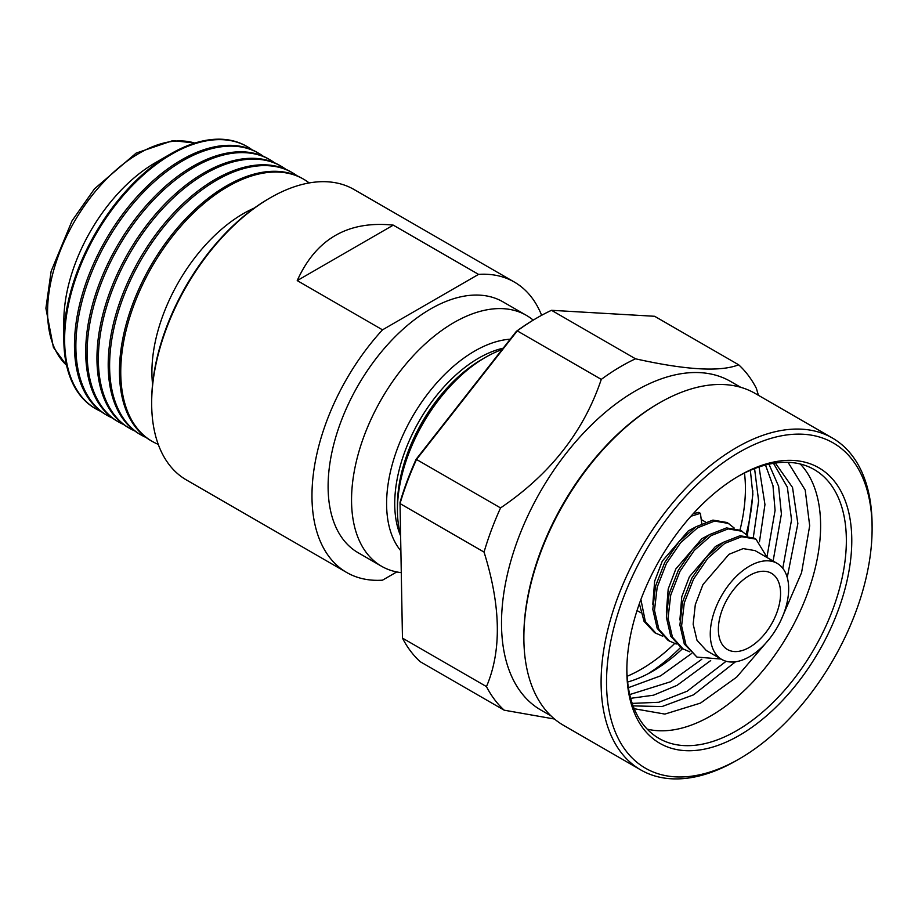 <?xml version="1.0" encoding="UTF-8"?>
<svg xmlns="http://www.w3.org/2000/svg" width="918" height="918" viewBox="0 0 918 918"><rect width="100%" height="100%" fill="white"/><g stroke="black" fill="none" stroke-linecap="round" stroke-linejoin="round"><path stroke-width="1.38" d="M503.156 348.197A118.812 68.598 120 0 0 478.737 358.1A118.812 68.598 120 0 0 400.615 535.882M400.891 550.892A124.561 71.914 -60 0 1 397.242 449.017A124.561 71.914 -60 0 1 474.675 351.066A124.561 71.914 -60 0 1 510.213 339.19M397.437 509.869L397.437 505.175A118.812 68.598 -60 0 1 481.445 359.672A118.812 68.598 -60 0 1 481.457 359.672L485.519 357.32A124.561 71.914 120 0 0 397.437 509.869A124.561 71.914 120 0 0 400.604 535.045M749.467 647.339A43.995 25.406 120 0 0 778.212 608.565A43.995 25.406 120 0 0 771.476 573.314A43.995 25.406 120 0 0 749.467 575.494A43.995 25.406 120 0 0 720.733 614.268A43.995 25.406 120 0 0 727.469 649.519A43.995 25.406 120 0 0 749.467 647.339M739.311 452.218A187.8 108.427 120 0 0 606.523 682.212A187.8 108.427 120 0 0 739.311 758.888L736.603 760.448A191.632 110.642 -60 0 1 640.787 769.938A191.632 110.642 -60 0 1 611.411 616.38A191.632 110.642 -60 0 1 736.603 447.525A191.632 110.642 -60 0 1 832.408 438.035A191.632 110.642 -60 0 1 872.1 525.75L872.1 528.883A187.8 108.427 120 0 0 739.311 452.218M516.375 331.341L517.259 330.882L601.279 379.386C583.814 431.437 550.238 474.273 500.551 507.918A209.832 121.142 120 0 0 484.05 552.085L400.03 503.58L400.041 502.307A207.916 120.04 -60 0 1 416.129 459.252L516.375 331.341A207.916 120.04 -60 0 1 536.055 318.443L537.409 317.662A209.832 121.142 120 0 0 517.259 330.882L416.542 459.413A209.832 121.142 120 0 0 400.03 503.58L402.463 638.102A209.832 121.142 120 0 0 420.18 661.683L504.189 710.188L554.518 719.035M758.429 395.314L756.375 388.383A209.832 121.142 120 0 0 738.657 364.79L654.637 316.285L551.5 310.307A209.832 121.142 120 0 0 537.409 317.662L536.055 318.443M832.408 438.035L755.181 393.443A191.632 110.642 120 0 0 659.365 402.933L658.011 403.713A189.716 109.529 120 0 0 523.868 636.059L523.868 637.62A191.632 110.642 120 0 0 563.549 725.346L640.787 769.938M658.011 403.713L659.365 402.933A191.632 110.642 120 0 0 523.868 637.62M740.7 387.293L730.51 381.406A189.716 109.529 120 0 0 635.646 390.804A189.716 109.529 120 0 0 511.716 557.983A189.716 109.529 120 0 0 540.794 709.993L550.995 715.879M652.801 604.319L654.649 581.174L662.303 561.093L688.339 530.845L695.419 527.116M749.467 566.142A55.447 32.015 120 0 0 713.252 615.003A55.447 32.015 120 0 0 721.743 659.434A55.447 32.015 120 0 0 749.467 656.691A55.447 32.015 120 0 0 785.693 607.831A55.447 32.015 120 0 0 777.202 563.4A55.447 32.015 120 0 0 749.467 566.142M721.743 659.434L706.344 650.541L696.991 640.271L693.159 624.183L695.305 604.641L702.958 584.559L728.984 554.311L743.144 548.608L755.021 550.593L777.202 563.4M679.905 619.971L681.753 596.815L689.407 576.734L715.432 546.485L722.512 542.767M666.353 612.145L668.201 589L675.855 568.908L701.88 538.671L708.971 534.942M739.311 475.685A159.055 91.823 -60 0 1 851.778 540.622A159.055 91.823 -60 0 1 739.311 735.41A159.055 91.823 -60 0 1 626.845 670.484A159.055 91.823 -60 0 1 739.311 475.685L739.311 475.685M736.603 760.448L739.311 758.888A187.8 108.427 120 0 0 872.1 528.883M551.5 310.307L635.508 358.8C685.998 370.08 720.389 372.065 738.657 364.79M484.05 552.085C500.918 606.121 501.721 650.965 486.471 686.595L402.463 638.102M486.471 686.595A209.832 121.142 120 0 0 504.189 710.188M500.551 507.918L416.129 459.252M601.279 379.386A209.832 121.142 -60 0 1 621.429 366.156A209.832 121.142 -60 0 1 635.508 358.8M502.077 349.574A124.561 71.914 120 0 0 485.519 357.32L481.445 359.672M744.475 473.034A147.557 85.19 -60 0 1 740.011 529.973M674.604 643.564A147.557 85.19 -60 0 1 641.074 669.314A147.557 85.19 -60 0 1 627.132 676.279M647.959 673.812A155.222 89.62 120 0 0 680.502 647.557M746.15 534.138A155.222 89.62 120 0 0 752.806 490.705M682.476 648.739A141.808 81.874 -60 0 1 652.595 671.265A141.808 81.874 -60 0 1 652.583 671.265A141.808 81.874 -60 0 1 627.625 682.028M750.35 470.314L752.863 494.4L747.355 535.401M628.394 687.685L660.57 675.866L691.564 653.524M753.276 537.65L758.624 500.918L754.573 468.582M759.473 541.758L764.946 504.567L759.048 466.964M629.737 694.57L670.691 681.718L701.822 659.25M630.677 698.323L653.444 695.213L677.025 685.367L710.681 660.581M767.058 556.503L775.079 510.419L772.979 485.656L765.486 465.036M773.117 561.036L781.402 514.069L778.625 486.322L768.974 464.198M632.215 703.395L658.826 702.259L687.146 691.22L726.127 661.27M633.087 705.885L661.993 706.562L693.469 694.869L735.513 661.786M782.79 568.311L791.534 519.921L787.357 487.183L773.495 463.326M780.575 621.027L801.563 572.706L809.687 525.75L805.212 490.074L788.046 462.328M634.2 708.73L664.884 714.089L700.514 703.085L736.706 677.105L769.433 638.859M787.242 577.468L797.857 523.57L792.532 487.458L775.331 463.039M800.255 463.992A155.222 89.62 -60 0 1 820.612 525.75A155.222 89.62 -60 0 1 710.853 715.856A155.222 89.62 -60 0 1 647.19 729.11M626.856 668.901A155.222 89.62 120 0 0 658.986 738.405A155.222 89.62 120 0 0 736.603 730.717A155.222 89.62 120 0 0 837.996 593.946A155.222 89.62 120 0 0 814.209 469.557A155.222 89.62 120 0 0 737.946 476.488M693.193 513.736L698.724 512.37L700.423 513.346L701.742 523.581M721.078 659.055L696.923 657.081L684.289 644L679.905 624.997L682.602 601.887L691.839 578.145L706.091 557.283L723.051 542.423L740.023 535.745L754.275 538.189L755.962 539.164L767.276 557.674M689.774 651.86L681.672 648.28L670.737 636.185L666.353 617.171L669.05 594.072L678.287 570.319L692.539 549.457L709.511 534.597L726.471 527.919L740.723 530.363L747.734 535.825M676.222 644.034L668.132 640.454L657.185 628.36L652.801 609.345L655.498 586.246L664.735 562.493L678.987 541.643L695.959 526.771L712.919 520.093L727.171 522.537L734.182 528.011M662.67 636.208L654.58 632.628L644.057 621.36L639.364 603.688M696.923 657.081L685.987 644.975L681.592 625.973L684.289 602.874L693.538 579.12L707.789 558.259L724.75 543.399L741.71 536.72L755.962 539.164M683.371 649.255L672.435 637.161L668.04 618.147L670.737 595.048L679.986 571.294L694.237 550.444L711.198 535.573L728.169 528.894L742.421 531.338M669.819 641.43L658.883 629.335L654.5 610.321L657.185 587.222L666.434 563.468L680.686 542.618L697.646 527.758L714.617 521.068L728.869 523.512M656.267 633.615L645.331 621.509L640.902 599.5M690.921 516.26L700.423 513.346M533.209 320.118A144.849 83.63 120 0 0 526.393 315.367A144.849 83.63 120 0 0 414.775 354.176A144.849 83.63 120 0 0 351.548 499.943A144.849 83.63 120 0 0 381.544 566.257A144.849 83.63 120 0 0 401.281 572.648M526.393 315.367L502.949 301.838A144.849 83.63 120 0 0 391.332 340.635A144.849 83.63 120 0 0 328.105 486.414A144.849 83.63 120 0 0 358.112 552.716L381.544 566.257M396.771 571.937L382.508 580.176A167.673 96.803 -60 0 1 346.694 572.488A167.673 96.803 -60 0 1 311.971 495.731A167.673 96.803 -60 0 1 382.508 329.837L478.553 274.379L393.283 225.139C348.037 220.446 316.021 238.932 297.225 280.598L382.508 329.837M297.225 280.598L393.283 225.139M478.553 274.379A167.673 96.803 -60 0 1 514.367 282.067A167.673 96.803 -60 0 1 541.62 315.299M514.367 282.067L354.073 189.521A167.673 96.803 120 0 0 270.236 197.829A167.673 96.803 120 0 0 151.665 403.186A167.673 96.803 120 0 0 186.4 479.942L346.694 572.488M254.343 208.042A129.346 74.679 120 0 0 243.373 213.607A129.346 74.679 120 0 0 152.572 384.321M309.171 182.934A151.39 87.405 120 0 0 303.491 179.125L302.183 178.379A151.39 87.405 120 0 0 226.494 185.872A151.39 87.405 120 0 0 127.602 319.269A151.39 87.405 120 0 0 150.804 440.583L152.101 441.329A151.39 87.405 120 0 0 158.24 444.346M146.042 437.461A151.39 87.405 -60 0 1 140.959 434.902A151.39 87.405 -60 0 1 117.756 313.589A151.39 87.405 -60 0 1 216.648 180.192A151.39 87.405 -60 0 1 292.349 172.687A151.39 87.405 -60 0 1 297.111 175.808M292.349 172.687L290.937 171.884A151.39 87.405 120 0 0 215.248 179.377A151.39 87.405 120 0 0 116.345 312.786A151.39 87.405 120 0 0 139.559 434.088L140.959 434.902M134.797 430.967A151.39 87.405 -60 0 1 129.713 428.408A151.39 87.405 -60 0 1 106.511 307.094A151.39 87.405 -60 0 1 205.403 173.697A151.39 87.405 -60 0 1 281.103 166.204A151.39 87.405 -60 0 1 285.854 169.314M281.103 166.204L279.692 165.389A151.39 87.405 120 0 0 204.003 172.882A151.39 87.405 120 0 0 105.1 306.291A151.39 87.405 120 0 0 128.313 427.593L129.713 428.408M123.551 424.472A151.39 87.405 -60 0 1 118.468 421.913A151.39 87.405 -60 0 1 95.265 300.611A151.39 87.405 -60 0 1 194.157 167.202A151.39 87.405 -60 0 1 269.846 159.709A151.39 87.405 -60 0 1 274.608 162.819M269.846 159.709L268.446 158.894A151.39 87.405 120 0 0 192.757 166.387A151.39 87.405 120 0 0 93.854 299.796A151.39 87.405 120 0 0 117.068 421.098L118.468 421.913M112.306 417.988A151.39 87.405 -60 0 1 107.222 415.418A151.39 87.405 -60 0 1 84.02 294.116A151.39 87.405 -60 0 1 182.911 160.707A151.39 87.405 -60 0 1 258.601 153.214A151.39 87.405 -60 0 1 263.363 156.335M258.601 153.214L257.201 152.399A151.39 87.405 120 0 0 181.512 159.904A151.39 87.405 120 0 0 82.609 293.301A151.39 87.405 120 0 0 105.811 414.615L107.222 415.418M101.06 411.494A151.39 87.405 -60 0 1 95.977 408.923A151.39 87.405 -60 0 1 72.774 287.621A151.39 87.405 -60 0 1 171.666 154.213A151.39 87.405 -60 0 1 247.355 146.719A151.39 87.405 -60 0 1 252.117 149.841M63.835 339.178L63.835 321.185A129.346 74.679 120 0 1 155.303 162.761L170.886 153.765A151.39 87.405 120 0 0 63.835 339.178A151.39 87.405 120 0 0 95.197 408.476A151.39 87.405 120 0 0 95.587 408.705M246.965 146.501A151.39 87.405 120 0 0 246.575 146.272A151.39 87.405 120 0 0 170.886 153.765L155.303 162.761M303.491 179.125A151.39 87.405 120 0 0 227.79 186.618A151.39 87.405 120 0 0 128.899 320.026A151.39 87.405 120 0 0 152.101 441.329M151.665 403.186L151.665 401.614A165.756 95.702 -60 0 1 268.871 198.609L270.236 197.829M194.811 143.082A129.346 74.679 120 0 0 139.043 153.375A129.346 74.679 120 0 0 56.985 259.702A129.346 74.679 120 0 0 66.544 365.238M640.798 612.696L637.046 610.539M705.483 521.998L701.226 519.531M194.949 143.036L172.756 140.638L136.162 153.088L94.474 188.844L72.017 220.859L51.133 271.28L45.9 308.276L53.405 347.36L66.578 365.387M246.575 146.272L247.355 146.719M95.197 408.476L95.977 408.923"/></g></svg>
